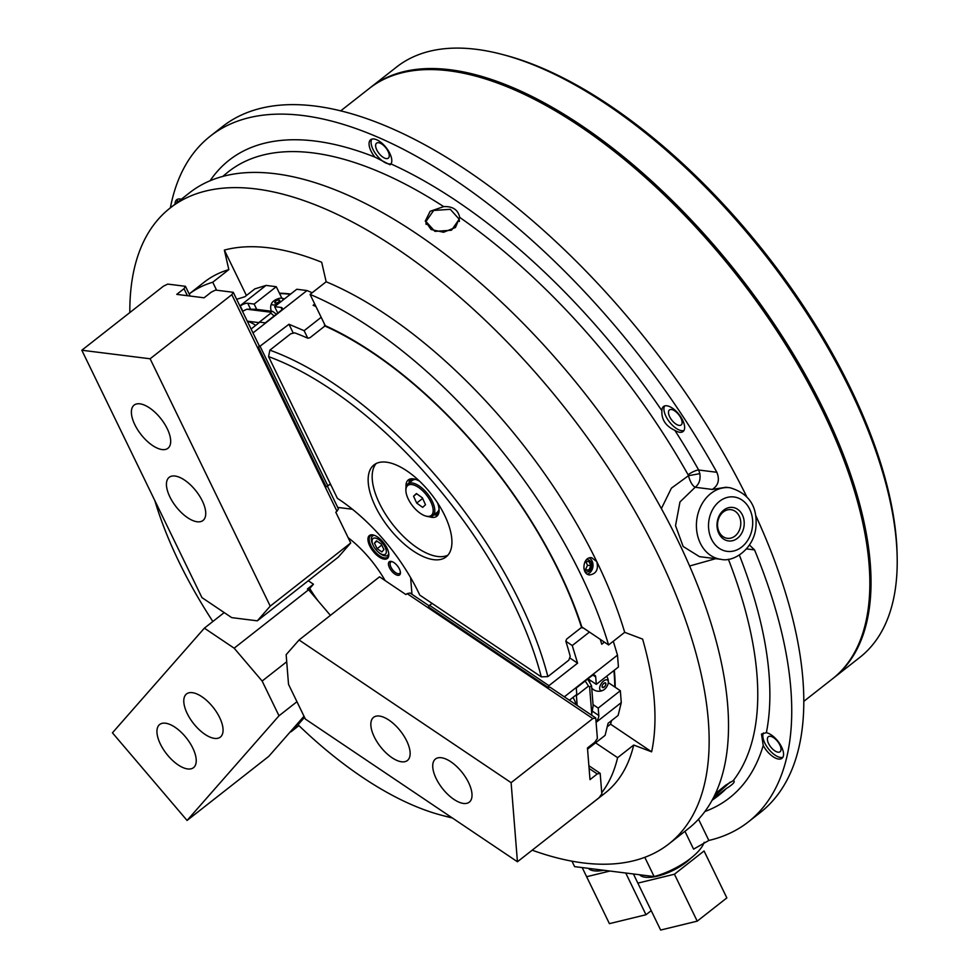 <?xml version="1.0" encoding="UTF-8"?>
<svg xmlns="http://www.w3.org/2000/svg" width="979" height="979" viewBox="0 0 979 979"><rect width="100%" height="100%" fill="white"/><g stroke="black" fill="none" stroke-linecap="round" stroke-linejoin="round"><path stroke-width="1.47" d="M584.549 569.717L585.43 569.68L587.51 565.275L585.821 561.616M585.43 569.68L588.844 570.108L590.924 565.703L588.979 561.481L585.038 561.652M587.51 565.275L590.924 565.703M583.827 568.15L584.818 570.28L588.844 570.108M585.014 571.687A6.155 4.944 97.1 0 0 589.395 571.014A6.155 4.944 97.1 0 0 591.622 563.684A6.155 4.944 97.1 0 0 586.409 559.804M589.37 557.969A8.664 6.951 -82.9 0 1 592.075 561.04A8.664 6.951 -82.9 0 1 589.542 572.996A8.664 6.951 -82.9 0 1 587.376 574.147M608.595 644.953L624.688 632.324A324.698 150.448 -128.1 0 0 596.774 561.628L591.769 557.761C582.835 556.109 580.792 574.379 589.627 574.942C596.272 573.853 598.646 569.411 596.774 561.628A324.698 150.448 -128.1 0 0 326.166 281.768L310.062 294.41L325.236 325.64A288.621 133.731 -128.1 0 1 581.82 626.939L608.595 644.953A324.698 150.448 -128.1 0 0 310.062 294.41M624.688 632.324L642.616 639.103A344.082 159.43 -128.1 0 1 651.635 751.823L633.707 745.043L617.614 757.673L595.575 742.841M586.727 807.406A324.698 150.448 -128.1 0 0 589.015 805.68L605.108 793.051A324.698 150.448 -128.1 0 0 633.707 745.043M326.166 281.768L321.687 262.25A344.082 159.43 -128.1 0 0 224.362 250.086L228.829 269.604A324.698 150.448 -128.1 0 0 204.244 282.148L189.167 293.981A324.698 150.448 -128.1 0 1 212.737 282.233L216.604 290.212M532.209 850.188A404.07 187.222 -128.1 0 0 668.938 843.861A404.07 187.222 -128.1 0 0 658.561 555.864A404.07 187.222 -128.1 0 0 170.077 208.074A404.07 187.222 -128.1 0 0 129.828 312.558M651.635 751.823L610.553 724.179L607.213 726.81M610.553 724.179A288.621 133.731 -128.1 0 0 611.532 720.605M615.204 687.27A288.621 133.731 -128.1 0 0 614.31 670.223M582.848 627.637L582.407 627.98A288.621 133.731 -128.1 0 0 582.138 627.16M614.8 686.989A288.621 133.731 -128.1 0 0 613.906 670.542M668.938 843.861L688.323 828.65A404.07 187.222 -128.1 0 0 677.933 540.653A404.07 187.222 -128.1 0 0 189.449 192.863L170.077 208.074M589.015 805.68A324.698 150.448 -128.1 0 0 591.23 803.869M601.73 792.745A324.698 150.448 -128.1 0 0 617.614 757.673M228.829 269.604L212.737 282.233M224.362 250.086L246.414 295.511M290.726 294.006A288.621 133.731 -128.1 0 0 279.431 293.186M324.783 324.722L324.893 326.019L310 337.706L307.773 338.196L304.126 330.694L288.976 324.257L258.468 347.374L326.191 486.832L330.425 484.018L337.388 498.348A121.506 56.305 -128.1 0 1 419.783 595.11L541.289 676.868A282.845 131.064 -128.1 0 0 268.564 356.613L330.425 484.018M325.077 325.322A288.621 133.731 -128.1 0 0 324.404 325.016M290.322 294.324A288.621 133.731 -128.1 0 0 279.59 293.516M582.407 627.98L581.538 627.404A287.471 133.193 -128.1 0 0 324.893 326.019M596.101 722.343L621.286 702.579L618.128 715.429L608.069 723.322L605.108 735.364L587.547 749.143M581.538 627.404L566.657 639.079L565.825 641.221A287.471 133.193 51.9 0 1 570.219 656.334L568.799 660.189L547.873 676.611A287.471 133.193 -128.1 0 0 269.874 350.152A19060.726 15302.284 97.1 0 0 268.564 356.613M589.431 632.067L572.262 645.553L565.825 641.221M604.398 642.138L601.742 644.219L600.262 639.348M321.185 317.306L304.126 330.694M239.879 305.938L266.031 285.415L254.883 288.866L244.823 296.759L236.649 299.293M314.736 304.028L313.121 305.301L315.936 306.5M269.874 350.152L290.8 333.741L294.765 332.872A287.471 133.193 51.9 0 1 307.773 338.196M304.542 717.338L298.032 724.754A282.845 131.064 -128.1 0 0 441.443 815.213L446.216 816.474A287.471 133.193 -128.1 0 0 452.359 817.979M572.262 645.553L577.586 663.175L569.668 657.839M577.586 663.175L548.913 685.667L547.995 687.356L549.99 687.172L595.746 717.962L592.797 718.574L407.129 593.629L410.066 593.017L429.181 605.879M613.295 641.269L617.492 655.122L564.345 696.828M617.492 655.122L618.434 666.993L596.297 684.358L595.709 676.942A5.776 2.925 -56.1 0 0 594.902 675.314A5.776 2.925 -56.1 0 0 591.365 676.146L576.276 687.98L576.79 694.417L569.386 700.218M621.286 702.579L620.331 690.721L608.326 682.632M715.686 558.666L689.608 566.009M661.376 508.627L671.41 488.166L688.445 475.708L688.115 474.815A8.664 2.435 150.7 0 1 698.676 470.006L699.85 473.64C700.695 479.637 699.128 484.177 695.163 487.273C692.386 485.694 690.146 481.839 688.445 475.708L699.85 473.64M459.714 217.387L455.443 227.495L443.548 232.256L431.041 229.514L425.278 221.095L430.148 211.293L443.707 206.618C452.751 206.19 458.086 209.787 459.714 217.387A396.63 183.783 51.9 0 1 688.115 474.815M715.514 793.528L725.537 785.293L733.222 780.655C735.682 781.475 733.369 784.106 726.283 788.56L712.822 798.962M729.967 487.738L726.014 487.248L712.296 489.427L695.163 487.273L679.977 501.921L675.534 525.637L683.146 546.478L699.459 556.647L721.009 559.339A36.076 28.966 -82.9 0 1 700.34 543.272A36.076 28.966 -82.9 0 1 716.555 489.953A36.076 28.966 -82.9 0 1 729.967 487.738C749.449 493.477 758.052 507.085 755.764 528.538C753.132 549.231 733.54 562.484 721.009 559.339M312.191 292.745L307.014 290.543L252.986 332.933M187.417 295.707L184.003 288.695L176.758 294.373L204.085 297.8L211.329 292.109L215.527 290.078L233.259 292.293L259.166 345.66L258.468 347.374M288.976 324.257L293.308 333.19M266.031 285.415L276.274 286.7L281.854 298.191M307.014 290.543L296.772 289.258L274.634 306.635L281.034 307.43A5.776 2.166 -25.9 0 1 282.209 308.067A5.776 2.166 -25.9 0 1 280.435 311.016L265.333 322.862L259.79 322.164L251.077 329.005M260.304 346.75L327.904 485.988M541.289 676.868A19060.726 13844.859 -4.6 0 0 547.873 676.611M548.913 685.667L429.561 605.352L432.069 603.37M620.331 690.721L598.206 708.086L598.793 715.502A5.776 2.925 123.9 0 1 596.052 721.731M588.881 765.725L600.176 773.324L597.239 773.936L589.101 768.466M517.438 861.765L511.111 782.674L299.06 639.985L286.149 654.682L288.524 684.345L305.387 719.088L517.438 861.765L599.136 797.665L601.816 793.859L600.176 773.324M441.443 815.213A282.845 131.064 -128.1 0 0 451.784 817.6M298.913 725.61L291.106 731.729L304.261 716.763M429.561 605.352L428.447 606.919L547.995 687.356M597.239 773.936L589.994 779.627L587.461 747.98L594.706 742.302L597.386 738.496L595.746 717.962M588.012 678.777L596.297 684.358M593.041 704.611L598.206 708.086M374.871 157.081L390.107 164.815L390.976 163.921A15.872 7.355 -128.1 0 0 389.813 153.409A15.872 7.355 -128.1 0 0 370.625 139.752A15.872 7.355 -128.1 0 0 374.871 157.081A405.294 187.797 -128.1 0 0 210.057 180.821M661.902 410.727C661.376 419.501 665.696 426.049 674.861 430.368A15.872 7.355 -128.1 0 0 683.085 431.519A15.872 7.355 -128.1 0 0 682.669 420.211A15.872 7.355 -128.1 0 0 663.481 406.542A15.872 7.355 -128.1 0 0 661.902 410.727A405.294 187.797 -128.1 0 0 390.976 163.921M426.098 223.2A17.316 12.58 -4.6 0 0 425.926 223.836M571.956 861.165L574.6 866.623L654.143 876.572A43.296 16.239 -25.9 0 0 704.17 842.283M644.794 857.31L654.143 876.572M698.529 819.227L708.845 840.459L693.585 849.136L684.933 831.306M733.981 780.912L733.222 780.655A396.63 183.783 51.9 0 0 728.364 559.229M766.361 732.684L761.478 734.042L763.216 745.472A15.872 7.355 -128.1 0 0 781.988 758.309A15.872 7.355 -128.1 0 0 781.572 746.989A15.872 7.355 -128.1 0 0 766.361 732.684A405.294 187.797 -128.1 0 0 739.341 555.056M291.106 731.729L290.286 731.851M233.259 292.293L231.815 294.679L336.984 511.271L338.428 508.884L327.427 486.22M330.865 484.911L329.495 484.74M154.841 500.612A282.845 131.064 -128.1 0 0 212.847 621.494M81.82 350.237L201.931 597.594L231.705 617.627L257.318 620.833L270.228 606.136L150.117 358.779L81.82 350.237L163.517 286.137L167.715 284.094L185.447 286.309L190.171 296.062M240.014 306.219L240.308 305.999A5.776 2.166 154.1 0 1 247.748 303.27L254.148 304.065L276.274 286.7M256.731 309.401L254.148 304.065M277.779 313.096L274.634 306.635M444.613 515.248A58.446 27.082 -128.1 0 0 373.954 464.939A58.446 27.082 -128.1 0 0 388.724 527.644A58.446 27.082 -128.1 0 0 446.106 556.904A58.446 27.082 -128.1 0 0 444.613 515.248M511.111 782.674L592.797 718.574M352.367 509.215L352.367 509.239A121.225 56.17 -128.1 0 1 410.629 577.647L411.963 594.29M299.06 639.985L379.546 576.827L405.918 594.571L407.129 593.629M674.861 430.368A405.294 187.797 -128.1 0 1 698.676 470.006L716.848 472.282C719.871 479.734 718.353 485.449 712.296 489.427M716.848 472.282A435.814 201.943 -128.1 0 0 210.301 136.154A435.814 201.943 -128.1 0 0 170.37 207.842M181.311 199.251A15.872 7.355 -128.1 0 0 176.673 199.74A15.872 7.355 -128.1 0 0 175.094 204.134M664.643 405.942A15.872 7.355 -128.1 0 0 669.514 421.998A15.872 7.355 -128.1 0 0 683.942 430.54M371.787 139.153A15.872 7.355 -128.1 0 0 376.646 155.196A15.872 7.355 -128.1 0 0 391.086 163.75M177.823 199.141A15.872 7.355 -128.1 0 0 177.113 202.555M708.845 840.459A435.814 201.943 -128.1 0 0 748.36 821.895L760.438 812.423A435.814 201.943 -128.1 0 0 755.751 515.566M746.512 496.243A435.814 201.943 -128.1 0 0 222.368 126.683L210.301 136.154M749.449 545.022L754.54 549.892A435.814 201.943 -128.1 0 1 748.36 821.895M763.412 732.965A15.872 7.355 -128.1 0 0 768.576 748.996A15.872 7.355 -128.1 0 0 782.845 757.33M187.075 820.451L279.003 715.784L262.139 681.041L234.152 648.184L204.378 628.151L112.438 732.818L187.075 820.451L268.772 756.351L304.004 716.236M150.117 358.779L231.815 294.679M184.003 288.695L185.447 286.309M270.228 606.136L350.715 542.978L335.785 512.213L336.984 511.271M337.706 507.403L352.367 509.239M376.132 463.569A58.446 27.082 -128.1 0 0 392.75 524.487A58.446 27.082 -128.1 0 0 447.966 555.117M576.362 704.917A27.424 12.703 -128.1 0 0 573.021 697.366M391.992 757.709A27.424 12.703 -128.1 0 0 407.411 760.499A27.424 12.703 -128.1 0 0 400.484 731.08A27.424 12.703 -128.1 0 0 373.562 717.35A27.424 12.703 -128.1 0 0 373.807 735.914A27.424 12.703 -128.1 0 0 391.992 757.709M453.889 799.366A27.424 12.703 -128.1 0 0 469.308 802.144A27.424 12.703 -128.1 0 0 462.369 772.737A27.424 12.703 -128.1 0 0 435.459 759.006A27.424 12.703 -128.1 0 0 435.692 777.559A27.424 12.703 -128.1 0 0 453.889 799.366M385.139 580.596A72.152 33.433 -128.1 0 0 348.132 537.655M309.731 588.465A72.152 33.433 -128.1 0 0 318.248 601.094M386.999 548.081A14.575 6.755 -128.1 0 0 373.488 535.048A14.575 6.755 -128.1 0 0 368.496 542.721A14.575 6.755 -128.1 0 0 380.182 557.614A14.575 6.755 -128.1 0 0 388.822 554.591A14.575 6.755 -128.1 0 0 386.999 548.081M399.395 568.983A8.37 3.879 -128.1 0 0 391.624 561.493A8.37 3.879 -128.1 0 0 388.761 565.899A8.37 3.879 -128.1 0 0 395.479 574.453A8.37 3.879 -128.1 0 0 400.435 572.727A8.37 3.879 -128.1 0 0 399.395 568.983M577.182 705.467L576.398 695.579A35.354 16.386 -128.1 0 0 576.044 694.992M576.398 695.579L588.465 686.108A35.354 16.386 -128.1 0 0 585.161 681.017M680.931 418.155A9.521 4.418 -128.1 0 0 669.416 409.956A9.521 4.418 -128.1 0 0 671.827 420.175A9.521 4.418 -128.1 0 0 681.176 424.947A9.521 4.418 -128.1 0 0 680.931 418.155M388.076 151.366A9.521 4.418 -128.1 0 0 376.56 143.167A9.521 4.418 -128.1 0 0 378.971 153.385A9.521 4.418 -128.1 0 0 388.32 158.157A9.521 4.418 -128.1 0 0 388.076 151.366M459.396 221.474L459.212 219.21L450.279 209.31L433.66 210.461L425.963 221.499L434.737 231.228M451.662 230.041L459.212 219.21M435.19 231.362L451.184 230.261M426.195 224.436L425.963 221.499M588.355 868.336A31.744 11.907 -25.9 0 0 603.774 870.27M639.581 874.749A31.744 11.907 -25.9 0 0 662.269 874.798A31.744 11.907 -25.9 0 0 690.733 858.277M779.835 744.946A9.521 4.418 -128.1 0 0 768.319 736.746A9.521 4.418 -128.1 0 0 770.73 746.965A9.521 4.418 -128.1 0 0 780.079 751.737A9.521 4.418 -128.1 0 0 779.835 744.946M714.07 796.527L730.138 782.16M742.388 514.942A16.888 13.559 97.1 0 0 718.806 516.606A16.888 13.559 97.1 0 0 730.652 540.995A16.888 13.559 97.1 0 0 742.388 514.942M204.378 628.151L224.203 612.585M279.003 715.784L296.955 701.71M350.715 542.978L338.33 557.088L257.318 620.833M274.096 315.984A35.354 16.386 -128.1 0 0 270.84 313.133L258.774 322.605L247.271 321.161M255.69 325.383A27.424 12.703 -128.1 0 0 247.332 321.296M202.31 500.93A27.424 12.703 -128.1 0 0 169.159 477.336A27.424 12.703 -128.1 0 0 176.085 506.743A27.424 12.703 -128.1 0 0 203.008 520.473A27.424 12.703 -128.1 0 0 202.31 500.93M167.25 428.729A27.424 12.703 -128.1 0 0 134.099 405.135A27.424 12.703 -128.1 0 0 141.037 434.541A27.424 12.703 -128.1 0 0 167.96 448.272A27.424 12.703 -128.1 0 0 167.25 428.729M276.323 314.247A28.146 13.033 -128.1 0 0 272.627 311.383L270.449 312.166L246.843 309.217L242.498 311.346M419.514 481.166A23.092 10.696 -128.1 0 0 408.304 479.93A23.092 10.696 -128.1 0 0 406.052 487.065M429.34 516.741A23.092 10.696 -128.1 0 0 436.805 516.263A23.092 10.696 -128.1 0 0 437.515 502.802M588.465 686.108L589.603 686.94L591.549 685.875L593.139 705.822L591.5 715.098M591.793 714.278L589.603 686.94M392.273 561.701A7.22 3.341 -128.1 0 0 390.792 562.056A7.22 3.341 -128.1 0 0 392.616 569.79A7.22 3.341 -128.1 0 0 399.701 573.4A7.22 3.341 -128.1 0 0 400.387 572.054M373.941 535.183A13.706 6.351 -128.1 0 0 370.515 535.733A13.706 6.351 -128.1 0 0 373.99 550.443A13.706 6.351 -128.1 0 0 387.439 557.308A13.706 6.351 -128.1 0 0 388.81 554.114M591.549 685.875A28.146 13.033 -128.1 0 0 587.547 679.145M608.326 681.812A6.217 3.157 -56.1 0 1 608.314 682.657A6.217 3.157 -56.1 0 1 603.26 690.183A6.217 3.157 -56.1 0 1 599.662 687.858A6.217 3.157 -56.1 0 1 604.019 680.686A6.217 3.157 -56.1 0 1 608.326 681.812M582.187 867.565L586.629 876.719L609.941 871.041M704.06 850.971L726.846 897.902L704.06 850.971L674.433 874.223L697.219 921.153L726.846 897.902M633.413 873.978L637.855 883.119L674.433 874.223M739.218 516.104A14.428 11.589 97.1 0 0 730.958 509.68A14.428 11.589 97.1 0 0 717.668 522.566A14.428 11.589 97.1 0 0 727.373 538.315A14.428 11.589 97.1 0 0 738.766 531.462A14.428 11.589 97.1 0 0 739.218 516.104M234.152 648.184L308.605 589.762L307.418 588.966L313.451 584.23L308.593 589.762M185.704 694.723A27.424 12.703 -128.1 0 0 194.172 724.301A27.424 12.703 -128.1 0 0 220.348 737.101A27.424 12.703 -128.1 0 0 213.422 707.695A27.424 12.703 -128.1 0 0 186.499 693.964A27.424 12.703 -128.1 0 0 185.704 694.723M158.867 725.268A27.424 12.703 -128.1 0 0 167.336 754.846A27.424 12.703 -128.1 0 0 193.512 767.658A27.424 12.703 -128.1 0 0 186.585 738.239A27.424 12.703 -128.1 0 0 159.663 724.509A27.424 12.703 -128.1 0 0 158.867 725.268M313.451 584.23L308.348 580.792M262.139 681.041L286.712 661.767M270.449 312.166L270.84 313.133M246.843 309.217L255.409 309.229L272.627 311.383M278.672 303.466A6.217 2.337 154.1 0 1 273.141 304.971A6.217 2.337 154.1 0 1 271.856 302.964A6.217 2.337 154.1 0 1 276.164 299.501A6.217 2.337 154.1 0 1 281.609 298.154A6.217 2.337 154.1 0 1 281.732 298.167A6.217 2.337 154.1 0 1 282.49 300.467M410.042 479.037A23.092 10.696 -128.1 0 0 409.026 483.026M433.966 514.819A23.092 10.696 -128.1 0 0 438.09 514.783M330.412 615.375L308.605 589.762M605.059 686.132A2.741 1.395 -56.1 0 1 602.464 687.491A2.741 1.395 -56.1 0 1 602.844 684.443A2.741 1.395 -56.1 0 1 605.524 682.938A2.741 1.395 -56.1 0 1 605.903 683.709A2.741 1.395 -56.1 0 1 605.242 685.851M586.629 876.719L609.415 923.65L645.993 914.741L651.219 910.641M625.74 873.011L645.993 914.741M637.855 883.119L660.641 930.05L697.219 921.153M278.244 300.125A2.741 1.028 154.1 0 1 279.186 300.051A2.741 1.028 154.1 0 1 279.737 300.357A2.741 1.028 154.1 0 1 277.73 302.474A2.741 1.028 154.1 0 1 274.805 302.756A2.741 1.028 154.1 0 1 275.552 301.434M412.122 478.768A21.648 10.035 -128.1 0 0 410.262 482.047M435.214 513.84A21.648 10.035 -128.1 0 0 438.849 512.825M602.22 687.221A2.888 2.888 0 0 0 605.181 682.816A2.741 1.395 -56.1 0 1 605.316 683.318M374.492 535.366A12.262 5.678 -128.1 0 0 372.546 535.99A12.262 5.678 -128.1 0 0 372.852 544.728L373.293 545.621A9.961 4.614 -128.1 0 0 378.506 552.266A9.961 4.614 -128.1 0 0 385.334 554.2A9.961 4.614 -128.1 0 0 385.077 547.102A9.961 4.614 -128.1 0 0 375.153 538.058A9.961 4.614 -128.1 0 0 373.293 545.621M378.506 552.266L379.277 552.902A12.262 5.678 -128.1 0 0 387.684 555.289A12.262 5.678 -128.1 0 0 388.749 553.539M340.606 110.945L369.254 88.477A375.202 173.858 51.9 0 1 474.95 75.921A375.202 173.858 51.9 0 1 822.849 411.425A375.202 173.858 51.9 0 1 869.817 579.164A375.202 173.858 51.9 0 1 832.48 678.851L803.845 701.319M412.808 478.792A21.208 9.827 -128.1 0 0 412.636 478.915A21.208 9.827 -128.1 0 0 412.477 479.037A21.208 9.827 -128.1 0 0 410.739 481.68M435.679 513.473A21.208 9.827 -128.1 0 0 438.665 512.409A21.208 9.827 -128.1 0 0 438.971 512.152M381.247 544.018L376.487 540.812L374.419 543.161L377.123 548.717L381.883 551.923L383.952 549.574L381.247 544.018M869.817 579.164L869.78 577.316A373.476 173.05 -128.1 0 0 823.033 410.348A373.476 173.05 -128.1 0 0 476.736 76.399L474.95 75.921M381.761 545.07L377.123 548.717M376.988 541.142L374.419 543.161M370.454 87.523L396.617 67A375.202 173.858 51.9 0 1 502.313 54.457L505.299 55.24A372.326 172.512 51.9 0 1 561.395 77.023L566.462 79.605A372.326 172.512 51.9 0 1 743.269 226.467L747.993 232.023A372.326 172.512 51.9 0 1 872.252 438.69L874.418 444.601A372.326 172.512 51.9 0 1 897.119 554.616L897.18 557.7A375.202 173.858 51.9 0 1 859.843 657.374L833.692 677.896A375.202 173.858 -128.1 0 0 824.049 410.47A375.202 173.858 -128.1 0 0 370.454 87.523A375.202 173.858 -128.1 0 0 369.854 88M833.08 678.374A375.202 173.858 -128.1 0 0 833.692 677.896M412.024 480.689A20.204 9.362 51.9 0 1 412.294 480.456A20.204 9.362 51.9 0 1 415.769 479.441M439.045 509.117A20.204 9.362 51.9 0 1 437.234 512.25L432.816 515.725A20.204 9.362 -128.1 0 0 433.073 515.492A20.204 9.362 -128.1 0 0 427.468 493.759A20.204 9.362 -128.1 0 0 407.864 483.932A20.204 9.362 -128.1 0 0 407.607 484.164A20.204 9.362 -128.1 0 0 405.857 489.304L405.881 490.54A19.054 8.823 -128.1 0 0 425.926 516.08A19.054 8.823 -128.1 0 0 431.543 515.235A19.054 8.823 -128.1 0 0 422.781 490.907A19.054 8.823 -128.1 0 0 405.881 490.54M502.313 54.457A375.202 173.858 51.9 0 1 850.213 389.948A375.202 173.858 51.9 0 1 872.118 440.88A375.202 173.858 51.9 0 1 897.18 557.7M425.926 516.08L427.125 516.398A20.204 9.362 -128.1 0 0 432.816 515.725M422.377 497.834L416.405 493.551L413.566 496.182L416.687 503.084L422.659 507.367L425.51 504.748L422.377 497.834M422.647 498.421L416.687 503.084M416.675 493.746L413.566 496.182M222.649 176.514L226.638 173.185A396.63 183.783 51.9 0 1 443.707 206.618M726.283 788.56A396.63 183.783 51.9 0 1 716.285 797.212L712.1 800.296M704.917 811.505A405.294 187.797 -128.1 0 0 763.216 745.472M593.09 675.18L595.709 676.942M592.307 711.133L598.793 715.502M746.5 548.889L754.54 549.892M711.5 539.172A27.424 22.015 -82.9 0 1 730.554 496.879A27.424 22.015 -82.9 0 1 749.779 536.48A27.424 22.015 -82.9 0 1 711.5 539.172M250.636 309.217L247.748 303.27M281.989 309.376L281.034 307.43M242.792 311.114L240.308 305.999M589.627 682.375A8.052 4.087 -56.1 0 1 590.166 680.221M608.314 682.657A9.521 9.521 0 0 0 606.625 676.256M591.72 688.066A9.521 9.521 0 0 0 603.26 690.183M284.363 298.999A9.521 9.521 0 0 0 281.732 298.167M271.856 302.964A9.521 9.521 0 0 0 271.403 311.236M373.648 535.121L372.546 535.99M388.785 554.42L387.684 555.289M279.749 300.724A2.888 2.888 0 0 0 275.087 302.988M407.864 483.932L412.294 480.456"/></g></svg>
